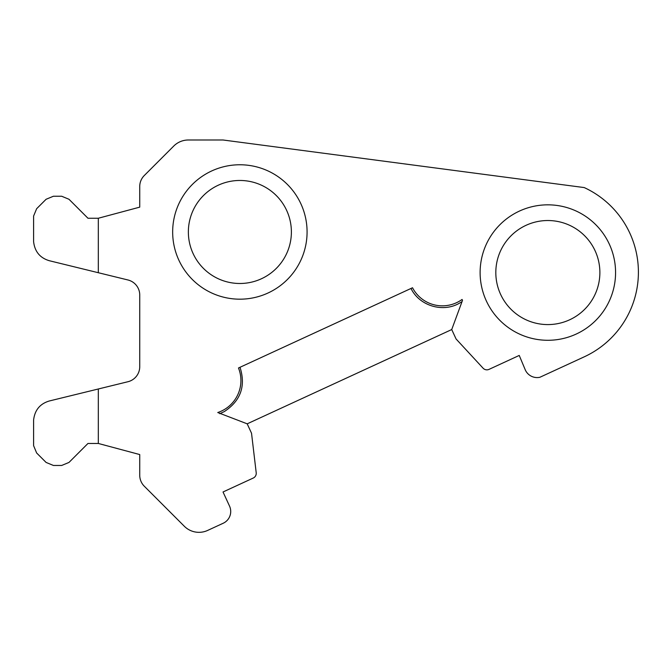 <?xml version="1.0" encoding="UTF-8"?>
<svg xmlns="http://www.w3.org/2000/svg" width="672" height="672" viewBox="0 0 672 672"><rect width="100%" height="100%" fill="white"/><g stroke="black" fill="none" stroke-linecap="round" stroke-linejoin="round"><path stroke-width="1.01" d="M247.195 423.83L451.727 329.549L462.496 300.359L462.076 299.452A33.65 33.65 0 0 1 412.524 287.759L238.484 367.987A33.65 33.65 0 0 1 217.753 412.524L247.195 423.83L251.53 433.23L256.208 472.744A5.174 5.174 0 0 1 253.235 478.052L223.028 491.98L229.53 506.083A12.944 12.944 0 0 1 223.188 523.253L207.64 530.426A20.706 20.706 0 0 1 184.321 526.26L144.278 486.209A15.532 15.532 0 0 1 139.734 475.23L139.734 454.558L98.314 443.461L87.965 443.461L68.989 462.428L61.673 465.461L53.416 465.461L46.099 462.437L36.641 452.987L33.6 445.654L33.6 420.008C34.776 410.08 40.026 403.738 49.358 400.974L98.314 388.987L98.314 443.461M98.314 388.987L127.932 381.73A15.49 15.49 0 0 0 139.734 367.038L139.734 294.664A15.49 15.49 0 0 0 127.932 279.972L49.358 260.728C40.026 257.964 34.776 251.622 33.6 241.693L33.6 216.048L36.641 208.715L46.099 199.273L53.416 196.241L61.673 196.241L68.989 199.273L87.965 218.249L98.314 218.249L98.314 272.714M451.727 329.549L456.061 338.957L483.067 368.172A5.174 5.174 0 0 0 489.04 369.365L519.238 355.438L525.353 370.054A12.944 12.944 0 0 0 539.876 377.278L584.22 356.84A93.19 93.19 0 0 0 584.22 187.572L223.045 139.994L188.395 139.994A20.706 20.706 0 0 0 173.746 146.059L144.278 175.535A15.532 15.532 0 0 0 139.734 186.514L139.734 207.144L98.314 218.249M462.025 301.627L459.329 303.265C442.646 312.9 419.395 305.752 410.995 288.464M240.013 367.282C245.969 386.03 240.71 400.814 224.238 411.625L219.736 413.692M239.87 180.466A51.517 51.517 0 0 0 188.362 231.974A51.517 51.517 0 0 0 239.87 283.492A51.517 51.517 0 0 0 291.388 231.974A51.517 51.517 0 0 0 239.87 180.466M239.87 299.183A67.208 67.208 0 0 1 172.662 231.974A67.208 67.208 0 0 1 239.87 164.766A67.208 67.208 0 0 1 307.079 231.974A67.208 67.208 0 0 1 239.87 299.183M547.848 324.584A52.03 52.03 0 0 0 599.878 272.555A52.03 52.03 0 0 0 547.848 220.525A52.03 52.03 0 0 0 495.818 272.555A52.03 52.03 0 0 0 547.848 324.584M547.848 340.284A67.721 67.721 0 0 1 480.119 272.555A67.721 67.721 0 0 1 547.848 204.834A67.721 67.721 0 0 1 615.569 272.555A67.721 67.721 0 0 1 547.848 340.284"/></g></svg>
